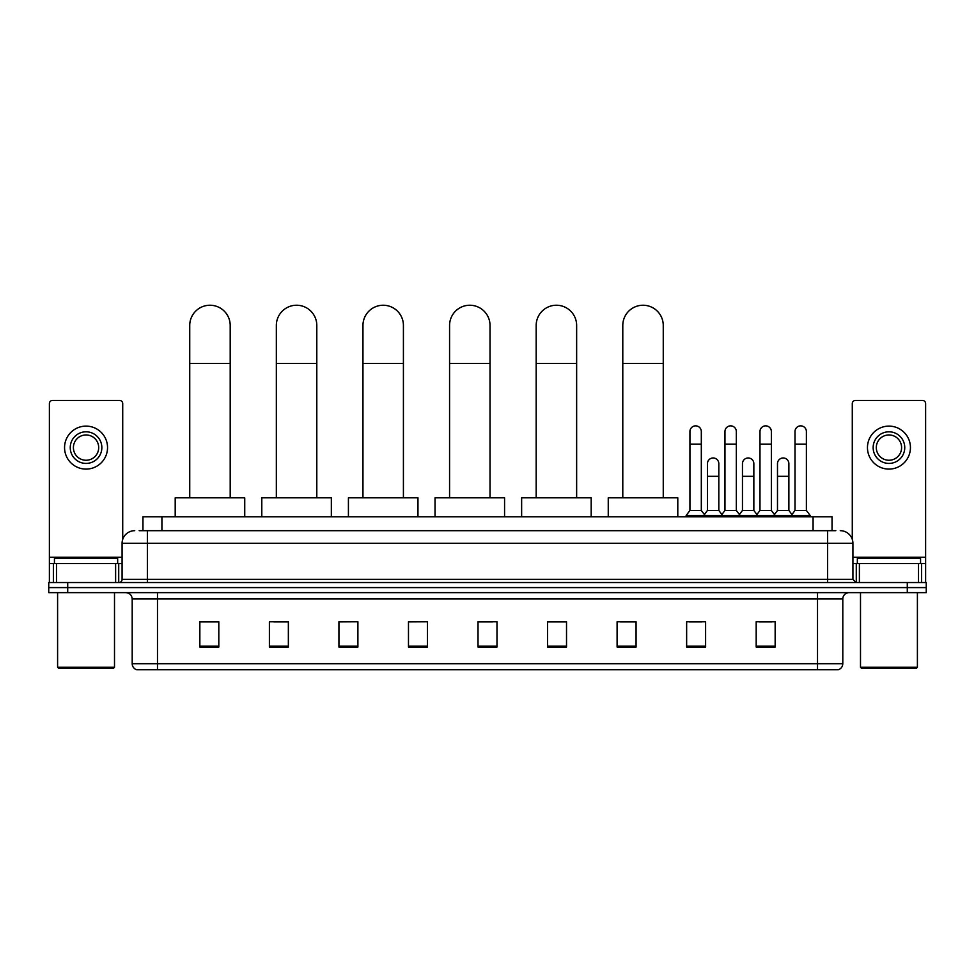 <?xml version="1.0" encoding="UTF-8"?>
<svg xmlns="http://www.w3.org/2000/svg" width="975" height="975" viewBox="0 0 975 975"><rect width="100%" height="100%" fill="white"/><g stroke="black" fill="none" stroke-linecap="round" stroke-linejoin="round"><path stroke-width="1.46" d="M142.959 530.68L142.959 516.774L832.041 516.774L832.041 530.68M139.449 530.68L835.843 530.68M139.157 530.68L147.371 530.68L147.371 543.319L122.082 543.319L122.082 579.357A3.157 3.157 0 0 1 118.926 582.526M134.733 530.68A12.638 12.638 0 0 0 122.082 543.319M840.267 530.68A12.638 12.638 0 0 1 852.918 543.319L852.918 579.357L856.074 582.526M67.714 582.526L48.75 582.526L48.75 587.584L67.714 587.584L48.75 587.584L48.75 592.642L67.714 592.642L67.714 587.584L907.286 587.584L67.714 587.584L67.714 582.526L907.286 582.526L907.286 587.584L926.25 587.584L907.286 587.584L907.286 592.642L67.714 592.642M907.286 592.642L926.25 592.642L926.25 582.526L907.286 582.526M842.802 663.695C842.619 666.729 841.108 668.753 838.244 669.764L817.513 669.764L817.513 663.695L842.802 663.695L842.802 598.955A6.325 6.325 0 0 1 849.115 592.642M817.513 669.764L136.756 669.764A6.325 6.325 0 0 1 132.198 663.695L132.198 598.955C131.832 595.116 129.724 593.007 125.885 592.642M775.149 647.071L775.149 621.782L756.186 621.782L756.186 647.071L775.149 647.071M705.608 647.071L705.608 621.782L686.644 621.782L686.644 647.071L705.608 647.071M636.066 647.071L636.066 621.782L617.102 621.782L617.102 647.071L636.066 647.071M566.524 647.071L566.524 621.782L547.56 621.782L547.56 647.071L566.524 647.071M218.814 647.071L218.814 621.782L199.851 621.782L199.851 647.071L218.814 647.071M288.356 647.071L288.356 621.782L269.392 621.782L269.392 647.071L288.356 647.071M357.898 647.071L357.898 621.782L338.934 621.782L338.934 647.071L357.898 647.071M427.44 647.071L427.44 621.782L408.476 621.782L408.476 647.071L427.44 647.071M496.982 647.071L496.982 621.782L478.018 621.782L478.018 647.071L496.982 647.071M620.258 621.904L636.066 621.904M689.301 621.904L701.939 621.904M759.342 621.904L771.993 621.904M427.44 621.782L408.476 621.904L427.44 621.782M357.898 621.782L338.934 621.904L357.898 621.782M273.817 621.904L288.356 621.904M478.018 621.904L492.558 621.904M218.814 621.904L199.851 621.904M566.524 621.904L547.56 621.904M115.611 582.526L115.611 563.55L56.489 563.55L56.489 582.526M122.716 539.37L122.716 403.601A3.157 3.157 0 0 0 119.559 400.445L52.54 400.445A3.157 3.157 0 0 0 49.384 403.601L49.384 563.55L56.489 563.55M115.611 563.55L122.082 563.55M49.384 582.526L49.384 563.55M86.056 431.803A15.807 15.807 0 0 0 70.249 447.61A15.807 15.807 0 0 0 86.056 463.418A15.807 15.807 0 0 0 101.851 447.61A15.807 15.807 0 0 0 86.056 431.803M86.056 434.96A12.638 12.638 0 0 0 73.405 447.61A12.638 12.638 0 0 0 86.056 460.249A12.638 12.638 0 0 0 98.694 447.61A12.638 12.638 0 0 0 86.056 434.96M86.056 469.097A21.499 21.499 0 0 0 107.542 447.61A21.499 21.499 0 0 0 86.056 426.112A21.499 21.499 0 0 0 64.557 447.61A21.499 21.499 0 0 0 86.056 469.097M113.234 668.497L58.866 668.497L57.598 667.241L114.502 667.241L113.234 668.497M57.598 592.642L57.598 667.241M114.502 592.642L114.502 667.241M117.658 563.55L117.658 558.492L54.442 558.492L54.442 563.55M189.735 497.811L189.735 325.467A20.231 20.231 0 0 1 209.966 305.236A20.231 20.231 0 0 1 230.197 325.467A20.231 20.231 0 0 0 209.966 305.236M230.197 497.811L230.197 325.467M244.737 516.774L244.737 497.811L175.195 497.811L175.195 516.774M276.339 497.811L276.339 325.467A20.231 20.231 0 0 1 296.571 305.236A20.231 20.231 0 0 1 316.802 325.467A20.231 20.231 0 0 0 296.571 305.236M316.802 497.811L316.802 325.467M331.342 516.774L331.342 497.811L261.8 497.811L261.8 516.774M362.956 497.811L362.956 325.467A20.231 20.231 0 0 1 383.187 305.236A20.231 20.231 0 0 1 403.418 325.467A20.231 20.231 0 0 0 383.187 305.236M403.418 497.811L403.418 325.467M417.958 516.774L417.958 497.811L348.416 497.811L348.416 516.774M449.572 497.811L449.572 325.467A20.231 20.231 0 0 1 469.804 305.236A20.231 20.231 0 0 1 490.023 325.467A20.231 20.231 0 0 0 469.804 305.236M490.023 497.811L490.023 325.467M504.575 516.774L504.575 497.811L435.033 497.811L435.033 516.774M536.177 497.811L536.177 325.467A20.231 20.231 0 0 1 556.408 305.236A20.231 20.231 0 0 1 576.639 325.467A20.231 20.231 0 0 0 556.408 305.236M576.639 497.811L576.639 325.467M591.179 516.774L591.179 497.811L521.637 497.811L521.637 516.774M622.793 497.811L622.793 325.467A20.231 20.231 0 0 1 643.025 305.236A20.231 20.231 0 0 1 663.256 325.467A20.231 20.231 0 0 0 643.025 305.236M663.256 497.811L663.256 325.467M677.796 516.774L677.796 497.811L608.254 497.811L608.254 516.774M689.934 444.198L701.318 444.198L701.318 510.449L689.934 510.449L689.934 431.547A5.692 5.692 0 0 1 695.979 425.868A5.692 5.692 0 0 1 701.318 431.547A5.692 5.692 0 0 0 695.979 425.868M689.934 510.449L686.144 515.507L686.144 516.774M701.318 510.449L705.108 515.507L686.144 515.507M724.961 510.449L724.961 444.198L736.332 444.198L736.332 510.449L724.961 510.449L721.159 515.507L705.108 515.507L705.108 516.774M724.961 444.198L724.961 431.547A5.692 5.692 0 0 1 731.006 425.868A5.692 5.692 0 0 1 736.332 431.547A5.692 5.692 0 0 0 731.006 425.868M736.332 510.449L740.135 515.507L721.159 515.507L721.159 516.774M759.976 510.449L759.976 444.198L771.359 444.198L771.359 510.449L759.976 510.449L756.186 515.507L740.135 515.507L740.135 516.774M759.976 444.198L759.976 431.547A5.692 5.692 0 0 1 766.033 425.868A5.692 5.692 0 0 1 771.359 431.547A5.692 5.692 0 0 0 766.033 425.868M771.359 510.449L775.149 515.507L756.186 515.507L756.186 516.774M795.003 510.449L795.003 444.198L806.386 444.198L806.386 510.449L795.003 510.449L791.213 515.507L775.149 515.507L775.149 516.774M795.003 444.198L795.003 431.547A5.692 5.692 0 0 1 801.048 425.868A5.692 5.692 0 0 1 806.386 431.547A5.692 5.692 0 0 0 801.048 425.868M806.386 510.449L810.176 515.507L791.213 515.507L791.213 516.774M810.176 515.507L810.176 516.774M707.448 463.661A5.692 5.692 0 0 1 713.493 457.982A5.692 5.692 0 0 1 718.819 463.661L718.819 476.312L707.448 476.312L707.448 463.661M718.819 476.312L718.819 510.449L707.448 510.449L707.448 476.312M707.448 510.449L704.377 514.532M718.819 510.449L721.89 514.532M742.463 463.661A5.692 5.692 0 0 1 748.52 457.982A5.692 5.692 0 0 1 753.846 463.661L753.846 476.312L742.463 476.312L742.463 463.661M753.846 476.312L753.846 510.449L742.463 510.449L742.463 476.312M742.463 510.449L739.403 514.532M753.846 510.449L756.917 514.532M777.489 463.661A5.692 5.692 0 0 1 783.534 457.982A5.692 5.692 0 0 1 788.872 463.661L788.872 476.312L777.489 476.312L777.489 463.661M788.872 476.312L788.872 510.449L777.489 510.449L777.489 476.312M777.489 510.449L774.43 514.532M788.872 510.449L791.944 514.532M918.511 582.526L918.511 563.55L859.389 563.55L859.389 582.526M918.511 563.55L925.616 563.55L925.616 403.601A3.157 3.157 0 0 0 922.46 400.445L855.441 400.445A3.157 3.157 0 0 0 852.284 403.601L852.284 539.37M852.918 563.55L859.389 563.55M925.616 563.55L925.616 582.526M888.944 431.803A15.807 15.807 0 0 0 873.149 447.61A15.807 15.807 0 0 0 888.944 463.418A15.807 15.807 0 0 0 904.751 447.61A15.807 15.807 0 0 0 888.944 431.803M888.944 434.96A12.638 12.638 0 0 0 876.306 447.61A12.638 12.638 0 0 0 888.944 460.249A12.638 12.638 0 0 0 901.595 447.61A12.638 12.638 0 0 0 888.944 434.96M888.944 469.097A21.499 21.499 0 0 0 910.443 447.61A21.499 21.499 0 0 0 888.944 426.112A21.499 21.499 0 0 0 867.457 447.61A21.499 21.499 0 0 0 888.944 469.097M916.134 668.497L861.766 668.497L860.498 667.241L917.402 667.241L916.134 668.497M860.498 592.642L860.498 667.241M917.402 592.642L917.402 667.241M920.558 563.55L920.558 558.492L857.342 558.492L857.342 563.55M161.923 530.68L161.923 516.774M813.077 530.68L813.077 516.774M147.371 582.526L147.371 579.357L852.918 579.357M122.082 579.357L147.371 579.357L147.371 543.319L827.629 543.319L827.629 582.526M852.918 543.319L827.629 543.319L827.629 530.68M817.513 592.642L817.513 598.955L132.198 598.955M842.802 598.955L817.513 598.955L817.513 663.695L157.487 663.695L157.487 669.764M132.198 663.695L157.487 663.695L157.487 592.642M496.982 646.193L478.018 646.193M427.44 646.193L408.476 646.193M357.898 646.193L338.934 646.193M288.356 646.193L269.392 646.193M218.814 646.193L199.851 646.193M566.524 646.193L547.56 646.193M636.066 646.193L617.102 646.193M705.608 646.193L686.644 646.193M775.149 646.193L756.186 646.193M122.082 557.237L49.384 557.237M118.718 563.55L118.718 582.526M49.433 563.55L49.433 582.526M53.381 582.526L53.381 563.55M189.735 363.395L230.197 363.395M276.339 363.395L316.802 363.395M362.956 363.395L403.418 363.395M449.572 363.395L490.023 363.395M536.177 363.395L576.639 363.395M622.793 363.395L663.256 363.395M925.616 557.237L852.918 557.237M925.568 582.526L925.568 563.55M921.619 563.55L921.619 582.526M856.282 582.526L856.282 563.55M701.318 444.198L701.318 431.547M736.332 444.198L736.332 431.547M771.359 444.198L771.359 431.547M806.386 444.198L806.386 431.547"/></g></svg>
